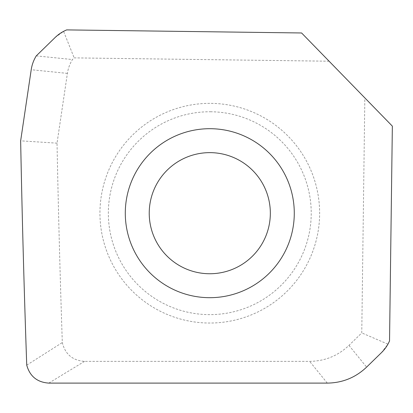 <?xml version="1.0" encoding="UTF-8"?>
<svg xmlns="http://www.w3.org/2000/svg" width="413" height="413" viewBox="0 0 413 413"><rect width="100%" height="100%" fill="white"/><g stroke="black" fill="none" stroke-linecap="round" stroke-linejoin="round"><path stroke-width="0.31" stroke-dasharray="2.06 1.55" d="M392.35 126.135L301.593 32.973M329.104 61.212L74.17 57.877L72.451 59.549A40.051 38.089 -174.2 0 0 67.396 73.39L57.03 143.166A14046.022 14046.022 0 0 0 62.311 342.553C65.146 354.215 72.554 360.482 84.536 361.37L309.657 361.37C324.845 361.158 337.948 355.836 348.964 345.387L361.762 332.919L364.839 97.896M55.11 37.521L63.587 31.357L74.17 57.877M63.587 31.357L66.699 29.896M36.267 55.879L72.451 59.549M211.224 103.364A109.843 109.843 0 0 1 319.621 214.631A109.843 109.843 0 0 1 208.348 323.028A109.843 109.843 0 0 1 99.951 211.755A109.843 109.843 0 0 1 211.224 103.364M57.03 143.166L20.65 140.833M26.737 365.138L62.311 342.558M381.447 352.661L387.936 344.163L361.762 332.919M389.536 340.89L387.936 344.163M211.115 111.768A101.438 101.438 0 0 0 108.356 211.869A101.438 101.438 0 0 0 208.457 314.623A101.438 101.438 0 0 0 311.216 214.523A101.438 101.438 0 0 0 211.115 111.768M208.993 273.742A60.556 60.556 0 0 1 149.238 212.401A60.556 60.556 0 0 1 210.578 152.645A60.556 60.556 0 0 1 270.334 213.986A60.556 60.556 0 0 1 208.993 273.742M208.679 297.68A84.495 84.495 0 0 1 125.299 212.091A84.495 84.495 0 0 1 210.893 128.706A84.495 84.495 0 0 1 294.273 214.301A84.495 84.495 0 0 1 208.679 297.68M67.396 73.39L31.212 69.72M84.536 361.37L48.801 383.104M327.297 383.104L309.657 361.37M348.964 345.387L366.605 367.121"/><path stroke-width="0.62" d="M301.593 32.973L392.35 126.135L389.536 340.89A36.612 36.612 0 0 1 381.447 352.661L366.605 367.121C355.578 377.57 342.475 382.897 327.297 383.104L48.801 383.104C37.211 382.309 29.855 376.32 26.737 365.138A14082.355 14082.355 0 0 1 20.65 140.833L31.212 69.72A40.051 38.089 -174.2 0 1 36.267 55.879L55.11 37.521A36.612 36.612 0 0 1 66.699 29.896L301.593 32.973L66.699 29.896A36.612 36.612 0 0 0 55.11 37.521L36.267 55.879C33.644 60.148 31.961 64.764 31.212 69.72L20.65 140.833A14082.355 14082.355 0 0 0 26.737 365.138C29.855 376.326 37.211 382.314 48.801 383.104L327.297 383.104C342.48 382.897 355.583 377.57 366.605 367.121L381.447 352.661A36.612 36.612 0 0 0 389.536 340.89L392.35 126.135L301.593 32.973M208.679 297.68A84.495 84.495 0 0 0 294.273 214.301A84.495 84.495 0 0 0 210.893 128.706A84.495 84.495 0 0 0 125.299 212.091A84.495 84.495 0 0 0 208.679 297.68M210.578 152.645A60.556 60.556 0 0 0 149.238 212.401A60.556 60.556 0 0 0 208.993 273.742A60.556 60.556 0 0 0 270.334 213.986A60.556 60.556 0 0 0 210.578 152.645A60.556 60.556 0 0 0 149.238 212.401A60.556 60.556 0 0 0 208.993 273.742A60.556 60.556 0 0 0 270.334 213.986A60.556 60.556 0 0 0 210.578 152.645"/></g></svg>
